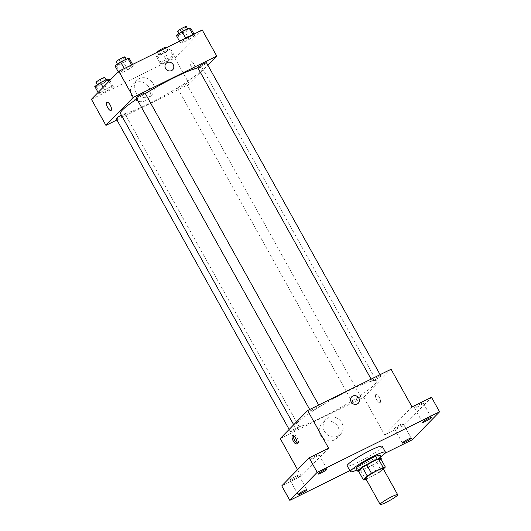 <?xml version="1.0" encoding="UTF-8"?>
<svg xmlns="http://www.w3.org/2000/svg" width="531" height="531" viewBox="0 0 531 531"><rect width="100%" height="100%" fill="white"/><g stroke="black" fill="none" stroke-linecap="round" stroke-linejoin="round"><path stroke-width="0.4" stroke-dasharray="2.65 1.99" d="M383.15 468.601A10.029 1.201 -29.1 0 1 374.972 474.528A10.029 1.201 -29.1 0 1 365.62 478.351M366.071 479.161L377.275 473.619A12.943 1.553 -29.1 0 0 381.504 470.97L383.389 469.039M358.584 471.216A12.943 1.553 -29.1 0 0 360.722 470.712L372.43 464.917A12.943 1.553 -29.1 0 0 376.658 462.275L380.501 458.339M358.684 471.395A13.368 1.606 150.9 0 0 370.326 466.178A13.368 1.606 150.9 0 0 380.893 459.036M379.612 455.379A13.368 1.606 -29.1 0 1 368.713 463.284A13.368 1.606 -29.1 0 1 356.248 468.382M372.43 464.917L377.275 473.619M360.722 470.712L365.567 479.407M376.658 462.275L381.504 470.97M380.488 456.945A20.059 2.409 -29.1 0 1 357.117 469.948M382.227 446.325A20.059 2.409 -29.1 0 1 365.872 458.187A20.059 2.409 -29.1 0 1 347.181 465.833M349.863 470.658L384.895 453.328M315.932 455.664A5.011 0.604 150.9 0 0 310.184 459.507A5.011 0.604 150.9 0 0 313.19 458.472A5.011 0.604 150.9 0 0 318.945 454.629A5.011 0.604 150.9 0 0 315.932 455.664M295.774 476.294A5.011 0.604 150.9 0 0 290.026 480.13A5.011 0.604 150.9 0 0 293.039 479.095A5.011 0.604 150.9 0 0 298.787 475.252A5.011 0.604 150.9 0 0 295.774 476.294M328.609 448.21L301.223 476.234L281.755 485.865M280.242 438.54L363.675 397.261L384.656 434.955L404.124 425.324L412.195 439.821M297.572 469.676L301.223 476.234M320.565 435.234A10.408 9.578 44.3 0 0 336.667 438.221A10.408 9.578 44.3 0 0 335.917 424.096A10.408 9.578 44.3 0 0 321.779 423.672A10.408 9.578 44.3 0 0 320.565 435.234M404.124 425.324L431.511 397.301M400.075 424.694A5.011 0.604 150.9 0 0 394.321 428.53A5.011 0.604 150.9 0 0 397.334 427.495A5.011 0.604 150.9 0 0 403.082 423.658A5.011 0.604 150.9 0 0 400.075 424.694M420.227 404.071A5.011 0.604 150.9 0 0 414.479 407.908A5.011 0.604 150.9 0 0 417.492 406.872A5.011 0.604 150.9 0 0 423.24 403.029A5.011 0.604 150.9 0 0 420.227 404.071M384.656 434.955L412.043 406.932M296.716 423.154A46.794 5.622 -29.1 0 1 340.769 394.725A46.794 5.622 -29.1 0 1 376.545 381.132A46.794 5.622 -29.1 0 1 338.386 408.797A46.794 5.622 -29.1 0 1 294.765 426.645A46.794 5.622 -29.1 0 1 296.716 423.154M363.675 397.261L391.062 369.237M352.106 401.071A5.011 0.604 -29.1 0 1 356.825 398.031A5.011 0.604 -29.1 0 1 360.662 396.571A5.011 0.604 -29.1 0 1 356.573 399.538A5.011 0.604 -29.1 0 1 351.9 401.449A5.011 0.604 -29.1 0 1 352.106 401.071M310.854 410.828A5.011 0.604 -29.1 0 1 315.573 407.781A5.011 0.604 -29.1 0 1 319.41 406.328A5.011 0.604 -29.1 0 1 315.321 409.295A5.011 0.604 -29.1 0 1 310.642 411.206A5.011 0.604 -29.1 0 1 310.854 410.828M372.264 380.448A5.011 0.604 -29.1 0 1 376.983 377.402A5.011 0.604 -29.1 0 1 380.813 375.948A5.011 0.604 -29.1 0 1 376.731 378.908A5.011 0.604 -29.1 0 1 372.052 380.827A5.011 0.604 -29.1 0 1 372.264 380.448M299.039 427.329A5.011 0.604 150.9 0 0 299.252 426.951A5.011 0.604 150.9 0 0 294.579 428.862A5.011 0.604 150.9 0 0 290.49 431.829A5.011 0.604 150.9 0 0 294.32 430.369A5.011 0.604 150.9 0 0 299.039 427.329M380.216 402.525A4.593 1.706 -116.3 0 0 379.393 397.513A4.593 1.706 -116.3 0 0 375.961 394.414A4.593 1.706 -116.3 0 0 376.466 399.292A4.593 1.706 -116.3 0 0 380.037 402.651A4.593 1.706 -116.3 0 0 380.216 402.525A4.593 1.706 -116.3 0 0 379.393 397.513A4.593 1.706 -116.3 0 0 375.961 394.414A4.593 1.706 -116.3 0 0 376.466 399.292A4.593 1.706 -116.3 0 0 380.037 402.657A4.593 1.706 -116.3 0 0 380.216 402.525M293.451 435.805A4.593 1.706 63.7 0 1 293.743 435.135A4.593 1.706 63.7 0 1 293.928 435.002A4.593 1.706 63.7 0 1 297.493 438.36A4.593 1.706 63.7 0 1 298.004 443.239A4.593 1.706 63.7 0 1 297.075 443.126M324.461 431.238A10.408 9.578 44.3 0 0 340.563 434.232A10.408 9.578 44.3 0 0 339.82 420.107A10.408 9.578 44.3 0 0 325.676 419.682A10.408 9.578 44.3 0 0 324.461 431.238M358.279 403.241L358.279 403.235A4.593 4.228 -135.7 0 1 351.17 401.921A4.593 4.228 -135.7 0 1 351.708 396.816L351.708 396.81M136.859 98.972A46.794 5.622 -29.1 0 1 145.335 93.575M197.871 67.882A46.794 5.622 -29.1 0 1 202.245 67.975A46.794 5.622 -29.1 0 1 164.086 95.646A46.794 5.622 -29.1 0 1 120.464 113.495M116.189 118.678A5.011 0.604 150.9 0 0 120.026 117.218A5.011 0.604 150.9 0 0 124.745 114.172A5.011 0.604 150.9 0 0 124.951 113.8A5.011 0.604 150.9 0 0 121.373 115.127M206.519 62.797A5.011 0.604 -29.1 0 1 202.43 65.758A5.011 0.604 -29.1 0 1 197.758 67.669M145.109 93.177A5.011 0.604 -29.1 0 1 141.02 96.138A5.011 0.604 -29.1 0 1 136.348 98.049M177.812 87.92A5.011 0.604 -29.1 0 1 182.531 84.874A5.011 0.604 -29.1 0 1 186.361 83.42A5.011 0.604 -29.1 0 1 182.272 86.38A5.011 0.604 -29.1 0 1 177.6 88.299A5.011 0.604 -29.1 0 1 177.812 87.92M116.906 119.96L189.381 84.11L207.86 65.2M169.017 60.076L174.679 56.186L173.126 55.874L165.898 59.445L160.229 63.335L161.789 63.654L169.017 60.076L174.679 56.186L173.126 55.874L165.898 59.445L160.229 63.335L161.789 63.654L169.017 60.076L164.982 52.828L170.65 48.938L169.09 48.626L161.862 52.197L156.194 56.087L157.753 56.399L164.982 52.828M127.759 69.833L133.427 65.944L131.867 65.632L124.646 69.203L118.977 73.092L120.537 73.404L127.759 69.833L133.427 65.944L131.867 65.632L124.646 69.203L118.977 73.092L120.537 73.404L127.759 69.833L123.73 62.585L129.391 58.695M91.418 99.29L174.852 58.012L202.238 29.988M189.169 39.453L194.837 35.564L193.277 35.245L186.056 38.823L180.387 42.712L181.947 43.024L189.169 39.453L194.837 35.564L193.277 35.245L186.056 38.823L180.387 42.712L181.947 43.024L189.169 39.453L185.133 32.205L190.802 28.316M107.607 90.456L113.276 86.566L111.716 86.254L104.488 89.825L98.819 93.715L100.379 94.033L107.607 90.456L113.276 86.566L111.716 86.254L104.488 89.825L98.819 93.715L100.379 94.033L107.607 90.456L103.572 83.208L109.24 79.318M174.852 58.012L189.381 84.11M131.741 95.985A10.408 9.578 44.3 0 0 147.844 98.972A10.408 9.578 44.3 0 0 147.094 84.847A10.408 9.578 44.3 0 0 132.956 84.422A10.408 9.578 44.3 0 0 131.741 95.985M194.625 69.07A4.593 1.706 -116.3 0 0 193.802 64.065A4.593 1.706 -116.3 0 0 190.363 60.965A4.593 1.706 -116.3 0 0 190.875 65.844A4.593 1.706 -116.3 0 0 194.439 69.203A4.593 1.706 -116.3 0 0 194.625 69.07A4.593 1.706 -116.3 0 0 193.795 64.065A4.593 1.706 -116.3 0 0 190.363 60.965A4.593 1.706 -116.3 0 0 190.868 65.844A4.593 1.706 -116.3 0 0 194.439 69.209A4.593 1.706 -116.3 0 0 194.618 69.076M106.93 102.244L106.93 102.244A4.593 1.706 63.7 0 1 110.501 105.603A4.593 1.706 63.7 0 1 111.006 110.481L111.006 110.481M135.637 91.996A10.408 9.578 44.3 0 0 151.74 94.983A10.408 9.578 44.3 0 0 150.996 80.858A10.408 9.578 44.3 0 0 136.852 80.433A10.408 9.578 44.3 0 0 135.637 91.996M172.688 69.787L172.688 69.787A4.593 4.228 -135.7 0 1 165.572 68.466A4.593 4.228 -135.7 0 1 166.11 63.362L166.11 63.362M94.784 86.467L96.343 86.785L103.572 83.208M97.837 84.96A5.011 0.604 -29.1 0 1 102.563 81.913A5.011 0.604 -29.1 0 1 106.392 80.453A5.011 0.604 -29.1 0 1 102.304 83.42A5.011 0.604 -29.1 0 1 97.631 85.332A5.011 0.604 -29.1 0 1 97.837 84.96M109.851 80.427L113.276 86.566M108.974 81.329L111.716 86.254M103.1 87.336L104.488 89.825M98.109 92.44L98.819 93.715M96.343 86.785L100.379 94.033M104.78 77.553A5.011 0.604 -29.1 0 1 100.691 80.52A5.011 0.604 -29.1 0 1 96.018 82.431M159.247 54.574A5.011 0.604 -29.1 0 1 163.973 51.534A5.011 0.604 -29.1 0 1 167.803 50.073A5.011 0.604 -29.1 0 1 163.714 53.04A5.011 0.604 -29.1 0 1 159.041 54.952A5.011 0.604 -29.1 0 1 159.247 54.574M170.65 48.938L174.679 56.186M169.09 48.626L173.126 55.874M161.862 52.197L165.898 59.445M156.194 56.087L160.229 63.335M157.753 56.399L161.789 63.654M166.19 47.173A5.011 0.604 -29.1 0 1 162.101 50.14A5.011 0.604 -29.1 0 1 157.428 52.051M114.942 65.844L116.501 66.156L123.73 62.585M117.995 64.331A5.011 0.604 -29.1 0 1 122.714 61.284A5.011 0.604 -29.1 0 1 126.551 59.83A5.011 0.604 -29.1 0 1 122.462 62.797A5.011 0.604 -29.1 0 1 117.789 64.709A5.011 0.604 -29.1 0 1 117.995 64.331M132.597 64.443L133.427 65.944M131.509 64.981L131.867 65.632M124.281 68.559L124.646 69.203M118.267 71.818L118.977 73.092M116.501 66.156L120.537 73.404M124.938 56.93A5.011 0.604 -29.1 0 1 120.849 59.897A5.011 0.604 -29.1 0 1 116.176 61.808M176.352 35.464L177.912 35.776L185.133 32.205M179.405 33.951A5.011 0.604 -29.1 0 1 184.124 30.904A5.011 0.604 -29.1 0 1 187.961 29.451A5.011 0.604 -29.1 0 1 183.872 32.411A5.011 0.604 -29.1 0 1 179.199 34.329A5.011 0.604 -29.1 0 1 179.405 33.951M194.001 34.064L194.837 35.564M192.919 34.601L193.277 35.245M185.691 38.179L186.056 38.823M179.551 41.212L180.387 42.712M177.912 35.776L181.947 43.024M186.348 26.55A5.011 0.604 -29.1 0 1 182.259 29.517A5.011 0.604 -29.1 0 1 177.58 31.429M431.311 417.532L423.24 403.029M422.55 422.404L414.479 407.908M327.01 469.125L318.945 454.629M318.248 474.004L310.184 459.507M306.858 489.755L298.787 475.252M298.097 494.627L290.026 480.13M411.153 438.155L403.082 423.658M402.392 443.033L394.321 428.53M293.928 435.002L292.521 435.692M298.004 443.239L296.597 443.929M325.676 419.682L321.779 423.672M340.563 434.232L336.667 438.221M293.709 424.754L294.765 426.645M202.245 67.975L376.545 381.132M299.252 426.951L124.951 113.8M290.49 431.829L289.149 429.42M371.103 379.114L372.052 380.827M380.103 374.66L380.813 375.948M309.692 409.494L310.642 411.206M318.693 405.04L319.41 406.328M177.6 88.299L351.9 401.449M186.361 83.42L360.662 396.571M136.852 80.433L132.956 84.422M151.74 94.983L147.844 98.972M97.299 84.741L97.631 85.332M106.034 79.816L106.392 80.453M157.475 52.138L159.041 54.952M166.475 47.684L167.803 50.073M117.457 64.118L117.789 64.709M126.192 59.193L126.551 59.83M178.867 33.738L179.199 34.329M187.602 28.813L187.961 29.451"/><path stroke-width="0.8" d="M380.568 503.7A10.029 1.201 -29.1 0 1 390.006 497.607A10.029 1.201 -29.1 0 1 397.673 494.693A10.029 1.201 -29.1 0 1 389.495 500.627A10.029 1.201 -29.1 0 1 380.15 504.45A10.029 1.201 -29.1 0 1 380.568 503.7M380.15 504.45L365.62 478.351A10.029 1.201 -29.1 0 1 366.045 477.608A10.029 1.201 -29.1 0 1 375.483 471.515A10.029 1.201 -29.1 0 1 383.15 468.601L397.673 494.693M363.423 479.918L358.584 471.216L362.427 467.287L367.266 475.982L363.423 479.918A12.943 1.553 -29.1 0 0 365.567 479.407L366.071 479.161M383.389 469.039L385.347 467.041A12.943 1.553 -29.1 0 0 383.203 467.545L371.501 473.34A12.943 1.553 -29.1 0 0 367.266 475.982M383.203 467.545L378.364 458.844L366.655 464.638L371.501 473.34M362.427 467.287A12.943 1.553 -29.1 0 1 366.655 464.638M378.364 458.844A12.943 1.553 -29.1 0 1 380.501 458.339L385.347 467.041M380.893 459.036A13.368 1.606 150.9 0 0 381.225 458.273A13.368 1.606 150.9 0 0 373.193 461.041A13.368 1.606 150.9 0 0 357.861 471.282A13.368 1.606 150.9 0 0 358.684 471.395M357.861 471.282L356.248 468.382A13.368 1.606 -29.1 0 1 356.805 467.38A13.368 1.606 -29.1 0 1 371.581 458.14A13.368 1.606 -29.1 0 1 379.612 455.379L381.225 458.273M357.117 469.948A20.059 2.409 -29.1 0 1 350.407 471.634A20.059 2.409 -29.1 0 1 351.243 470.134A20.059 2.409 -29.1 0 1 370.12 457.954A20.059 2.409 -29.1 0 1 385.453 452.127A20.059 2.409 -29.1 0 1 380.488 456.945M350.407 471.634L347.181 465.833A20.059 2.409 -29.1 0 1 348.017 464.333A20.059 2.409 -29.1 0 1 366.894 452.153A20.059 2.409 -29.1 0 1 382.227 446.325L385.453 452.127M405.405 441.991A5.011 0.604 -29.1 0 1 402.392 443.033A5.011 0.604 -29.1 0 1 406.48 440.066A5.011 0.604 -29.1 0 1 411.153 438.155A5.011 0.604 -29.1 0 1 405.405 441.991M301.104 493.591A5.011 0.604 -29.1 0 1 298.097 494.627A5.011 0.604 -29.1 0 1 302.185 491.666A5.011 0.604 -29.1 0 1 306.858 489.755A5.011 0.604 -29.1 0 1 301.104 493.591M321.262 472.968A5.011 0.604 -29.1 0 1 318.248 474.004A5.011 0.604 -29.1 0 1 322.337 471.043A5.011 0.604 -29.1 0 1 327.01 469.125A5.011 0.604 -29.1 0 1 321.262 472.968M425.557 421.368A5.011 0.604 -29.1 0 1 422.55 422.404A5.011 0.604 -29.1 0 1 426.639 419.444A5.011 0.604 -29.1 0 1 431.311 417.532A5.011 0.604 -29.1 0 1 425.557 421.368M384.895 453.328L412.195 439.821L439.582 411.797L317.206 472.338L289.82 500.361L349.863 470.658M439.582 411.797L431.511 397.301L412.043 406.932L391.062 369.237L307.628 410.516L328.609 448.21L309.142 457.841L317.206 472.338M351.17 401.914A4.593 4.228 -135.7 0 1 351.708 396.81A4.593 4.228 -135.7 0 1 357.954 397.002A4.593 4.228 -135.7 0 1 358.279 403.235A4.593 4.228 -135.7 0 1 351.17 401.914M309.142 457.841L281.755 485.865L289.82 500.361M307.628 410.516L280.242 438.54L297.572 469.676M292.342 435.825A4.593 1.706 63.7 0 1 292.521 435.692A4.593 1.706 63.7 0 1 296.092 439.057A4.593 1.706 63.7 0 1 296.597 443.929A4.593 1.706 63.7 0 1 293.165 440.836A4.593 1.706 63.7 0 1 292.342 435.825M297.075 443.126A4.593 1.706 63.7 0 1 294.433 439.88A4.593 1.706 63.7 0 1 293.451 435.805M351.708 396.816A4.593 4.228 -135.7 0 1 357.947 397.002A4.593 4.228 -135.7 0 1 358.279 403.241M293.709 424.754L120.464 113.495A46.794 5.622 -29.1 0 1 122.415 109.997A46.794 5.622 -29.1 0 1 136.859 98.972M145.335 93.575A46.794 5.622 -29.1 0 1 197.871 67.882M121.373 115.127A5.011 0.604 150.9 0 0 116.189 118.678L289.149 429.42M371.103 379.114L197.758 67.669A5.011 0.604 -29.1 0 1 197.963 67.298A5.011 0.604 -29.1 0 1 202.683 64.251A5.011 0.604 -29.1 0 1 206.519 62.797L380.103 374.66M309.692 409.494L136.348 98.049A5.011 0.604 -29.1 0 1 136.553 97.677A5.011 0.604 -29.1 0 1 141.273 94.631A5.011 0.604 -29.1 0 1 145.109 93.177L318.693 405.04M207.86 65.2L216.767 56.087L133.327 97.365L105.941 125.389L116.906 119.96M133.327 97.365L118.805 71.267L202.238 29.988L216.767 56.087M165.572 68.466A4.593 4.228 -135.7 0 1 166.11 63.362A4.593 4.228 -135.7 0 1 172.356 63.547A4.593 4.228 -135.7 0 1 172.688 69.787A4.593 4.228 -135.7 0 1 165.572 68.466M118.805 71.267L91.418 99.29L105.941 125.389M106.744 102.377A4.593 1.706 63.7 0 1 106.93 102.244A4.593 1.706 63.7 0 1 110.501 105.609A4.593 1.706 63.7 0 1 111.006 110.481A4.593 1.706 63.7 0 1 107.567 107.388A4.593 1.706 63.7 0 1 106.744 102.377M111.006 110.481A4.593 1.706 63.7 0 1 107.574 107.381A4.593 1.706 63.7 0 1 106.751 102.377A4.593 1.706 63.7 0 1 106.93 102.244M166.11 63.362A4.593 4.228 -135.7 0 1 172.356 63.554A4.593 4.228 -135.7 0 1 172.688 69.787M109.851 80.427L109.24 79.318L107.68 79.006L100.452 82.577L94.784 86.467L98.109 92.44M107.68 79.006L108.974 81.329M100.452 82.577L103.1 87.336M97.299 84.741L96.018 82.431A5.011 0.604 -29.1 0 1 96.224 82.059A5.011 0.604 -29.1 0 1 100.943 79.013A5.011 0.604 -29.1 0 1 104.78 77.553L106.034 79.816M157.475 52.138L157.428 52.051A5.011 0.604 -29.1 0 1 157.634 51.68A5.011 0.604 -29.1 0 1 162.353 48.633A5.011 0.604 -29.1 0 1 166.19 47.173L166.475 47.684M132.597 64.443L129.391 58.695L127.832 58.377L120.61 61.954L114.942 65.844L118.267 71.818M127.832 58.377L131.509 64.981M120.61 61.954L124.281 68.559M117.457 64.118L116.176 61.808A5.011 0.604 -29.1 0 1 116.382 61.43A5.011 0.604 -29.1 0 1 121.101 58.39A5.011 0.604 -29.1 0 1 124.938 56.93L126.192 59.193M194.001 34.064L190.802 28.316L189.242 27.997L182.02 31.575L176.352 35.464L179.551 41.212M189.242 27.997L192.919 34.601M182.02 31.575L185.691 38.179M178.867 33.738L177.58 31.429A5.011 0.604 -29.1 0 1 177.792 31.05A5.011 0.604 -29.1 0 1 182.511 28.004A5.011 0.604 -29.1 0 1 186.348 26.55L187.602 28.813"/></g></svg>

